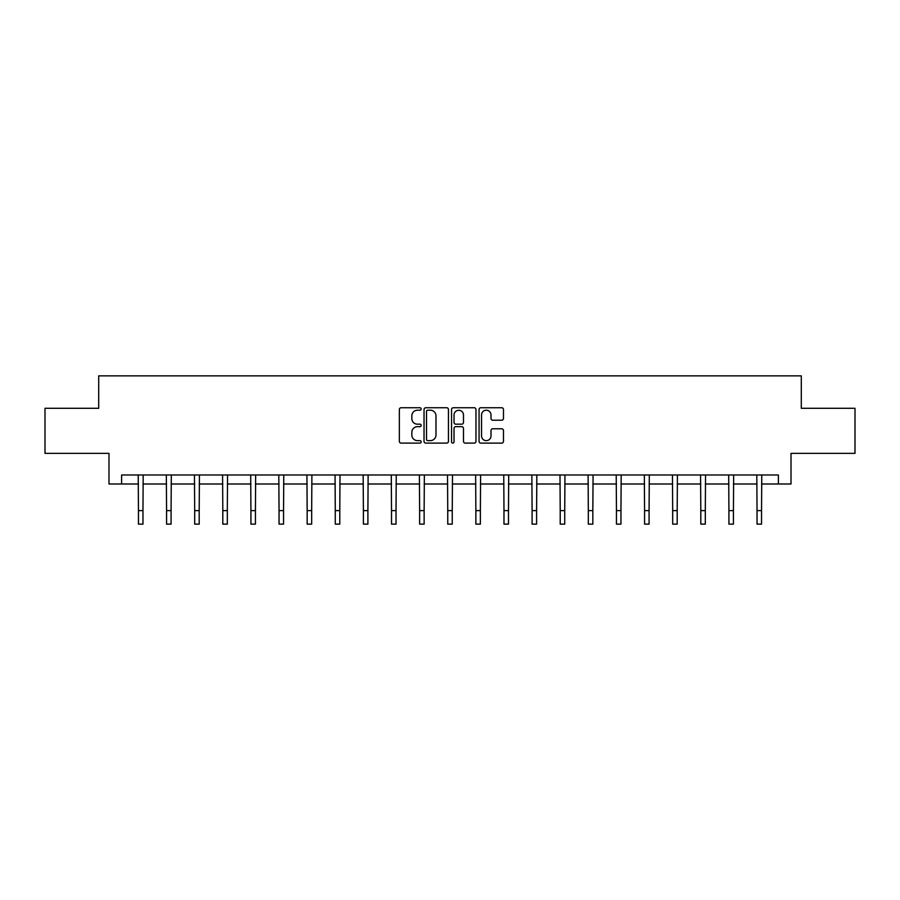 <?xml version="1.0" encoding="UTF-8"?>
<svg xmlns="http://www.w3.org/2000/svg" width="900" height="900" viewBox="0 0 900 900"><rect width="100%" height="100%" fill="white"/><g stroke="black" fill="none" stroke-linecap="round" stroke-linejoin="round"><path stroke-width="1.35" d="M421.166 408.971A1.238 1.238 0 0 0 419.929 407.734L401.13 407.734A1.766 1.766 0 0 0 399.353 409.5L399.353 441.349A1.766 1.766 0 0 0 401.13 443.115L419.929 443.115A1.238 1.238 0 0 0 421.166 441.877A1.238 1.238 0 0 0 419.929 440.64L417.488 440.64A5.659 5.659 0 0 1 411.829 434.981L411.829 432.326A5.659 5.659 0 0 1 417.488 426.668L419.929 426.668A1.238 1.238 0 0 0 421.166 425.419A1.238 1.238 0 0 0 419.929 424.181L417.488 424.181A5.659 5.659 0 0 1 411.829 418.522L411.829 415.868A5.659 5.659 0 0 1 417.488 410.209L419.929 410.209A1.238 1.238 0 0 0 421.166 408.971M501.705 420.21A1.766 1.766 0 0 0 503.471 418.433L503.471 409.5A1.766 1.766 0 0 0 501.705 407.734L480.825 407.734A1.766 1.766 0 0 0 479.059 409.5L479.059 441.349A1.766 1.766 0 0 0 480.825 443.115L501.705 443.115A1.766 1.766 0 0 0 503.471 441.349L503.471 430.56A1.766 1.766 0 0 0 501.705 428.782L492.772 428.782A1.766 1.766 0 0 0 491.006 430.56L491.006 435.904A4.736 4.736 0 0 1 486.27 440.64A4.736 4.736 0 0 1 481.534 435.904L481.534 414.945A4.736 4.736 0 0 1 486.27 410.209A4.736 4.736 0 0 1 491.006 414.945L491.006 418.433A1.766 1.766 0 0 0 492.772 420.21L501.705 420.21M121.601 483.998L121.601 474.986L778.399 474.986L778.399 483.998L791.01 483.998L791.01 453.364L855 453.364L855 408.296L801.293 408.296L801.293 375.863L98.707 375.863L98.707 408.296L45 408.296L45 453.364L108.99 453.364L108.99 483.998L138.454 483.998M448.447 409.5A1.766 1.766 0 0 0 446.681 407.734L425.801 407.734A1.766 1.766 0 0 0 424.035 409.5L424.035 441.349A1.766 1.766 0 0 0 425.801 443.115L446.681 443.115A1.766 1.766 0 0 0 448.447 441.349L448.447 409.5M453.319 407.734L474.199 407.734A1.766 1.766 0 0 1 475.965 409.5L475.965 441.349A1.766 1.766 0 0 1 474.199 443.115L465.255 443.115A1.766 1.766 0 0 1 463.489 441.349L463.489 428.434A1.766 1.766 0 0 0 461.723 426.668L455.794 426.668A1.766 1.766 0 0 0 454.027 428.434L454.027 441.877A1.238 1.238 0 0 1 452.79 443.115A1.238 1.238 0 0 1 451.553 441.877L451.553 409.5A1.766 1.766 0 0 1 453.319 407.734M142.965 483.998L166.567 483.998M171.079 483.998L194.692 483.998M199.192 483.998L222.806 483.998M227.317 483.998L250.92 483.998M255.431 483.998L279.045 483.998M283.545 483.998L307.159 483.998M311.67 483.998L335.272 483.998M339.784 483.998L363.397 483.998M367.897 483.998L391.511 483.998M396.022 483.998L419.625 483.998M424.136 483.998L447.75 483.998M452.25 483.998L475.864 483.998M480.375 483.998L503.978 483.998M508.489 483.998L532.102 483.998M536.602 483.998L560.216 483.998M564.727 483.998L588.33 483.998M592.841 483.998L616.455 483.998M620.955 483.998L644.569 483.998M649.08 483.998L672.683 483.998M677.194 483.998L700.808 483.998M705.308 483.998L728.921 483.998M733.433 483.998L757.035 483.998M761.546 483.998L778.399 483.998M427.748 410.209A1.238 1.238 0 0 0 426.51 411.446L426.51 439.402A1.238 1.238 0 0 0 427.748 440.64L430.312 440.64A5.659 5.659 0 0 0 435.983 434.981L435.983 415.868A5.659 5.659 0 0 0 430.312 410.209L427.748 410.209M463.489 415.035A4.736 4.736 0 0 0 458.752 410.299A4.736 4.736 0 0 0 454.027 415.035L454.027 422.415A1.766 1.766 0 0 0 455.794 424.181L461.723 424.181A1.766 1.766 0 0 0 463.489 422.415L463.489 415.035M138.229 474.986L138.454 510.626L142.965 510.626L143.19 474.986M138.454 510.626L138.454 524.137L142.965 524.137L142.965 510.626M166.343 474.986L166.567 510.626L171.079 510.626L171.304 474.986M166.567 510.626L166.567 524.137L171.079 524.137L171.079 510.626M194.456 474.986L194.692 510.626L199.192 510.626L199.429 474.986M194.692 510.626L194.692 524.137L199.192 524.137L199.192 510.626M222.581 474.986L222.806 510.626L227.317 510.626L227.542 474.986M222.806 510.626L222.806 524.137L227.317 524.137L227.317 510.626M250.695 474.986L250.92 510.626L255.431 510.626L255.656 474.986M250.92 510.626L250.92 524.137L255.431 524.137L255.431 510.626M278.809 474.986L279.045 510.626L283.545 510.626L283.781 474.986M279.045 510.626L279.045 524.137L283.545 524.137L283.545 510.626M306.934 474.986L307.159 510.626L311.67 510.626L311.895 474.986M307.159 510.626L307.159 524.137L311.67 524.137L311.67 510.626M335.048 474.986L335.272 510.626L339.784 510.626L340.009 474.986M335.272 510.626L335.272 524.137L339.784 524.137L339.784 510.626M363.161 474.986L363.397 510.626L367.897 510.626L368.134 474.986M363.397 510.626L363.397 524.137L367.897 524.137L367.897 510.626M391.286 474.986L391.511 510.626L396.022 510.626L396.248 474.986M391.511 510.626L391.511 524.137L396.022 524.137L396.022 510.626M419.4 474.986L419.625 510.626L424.136 510.626L424.361 474.986M419.625 510.626L419.625 524.137L424.136 524.137L424.136 510.626M447.514 474.986L447.75 510.626L452.25 510.626L452.486 474.986M447.75 510.626L447.75 524.137L452.25 524.137L452.25 510.626M475.639 474.986L475.864 510.626L480.375 510.626L480.6 474.986M475.864 510.626L475.864 524.137L480.375 524.137L480.375 510.626M503.752 474.986L503.978 510.626L508.489 510.626L508.714 474.986M503.978 510.626L503.978 524.137L508.489 524.137L508.489 510.626M531.866 474.986L532.102 510.626L536.602 510.626L536.839 474.986M532.102 510.626L532.102 524.137L536.602 524.137L536.602 510.626M559.991 474.986L560.216 510.626L564.727 510.626L564.952 474.986M560.216 510.626L560.216 524.137L564.727 524.137L564.727 510.626M588.105 474.986L588.33 510.626L592.841 510.626L593.066 474.986M588.33 510.626L588.33 524.137L592.841 524.137L592.841 510.626M616.219 474.986L616.455 510.626L620.955 510.626L621.191 474.986M616.455 510.626L616.455 524.137L620.955 524.137L620.955 510.626M644.344 474.986L644.569 510.626L649.08 510.626L649.305 474.986M644.569 510.626L644.569 524.137L649.08 524.137L649.08 510.626M672.457 474.986L672.683 510.626L677.194 510.626L677.419 474.986M672.683 510.626L672.683 524.137L677.194 524.137L677.194 510.626M700.571 474.986L700.808 510.626L705.308 510.626L705.544 474.986M700.808 510.626L700.808 524.137L705.308 524.137L705.308 510.626M728.696 474.986L728.921 510.626L733.433 510.626L733.658 474.986M728.921 510.626L728.921 524.137L733.433 524.137L733.433 510.626M756.81 474.986L757.035 510.626L761.546 510.626L761.771 474.986M757.035 510.626L757.035 524.137L761.546 524.137L761.546 510.626"/></g></svg>
